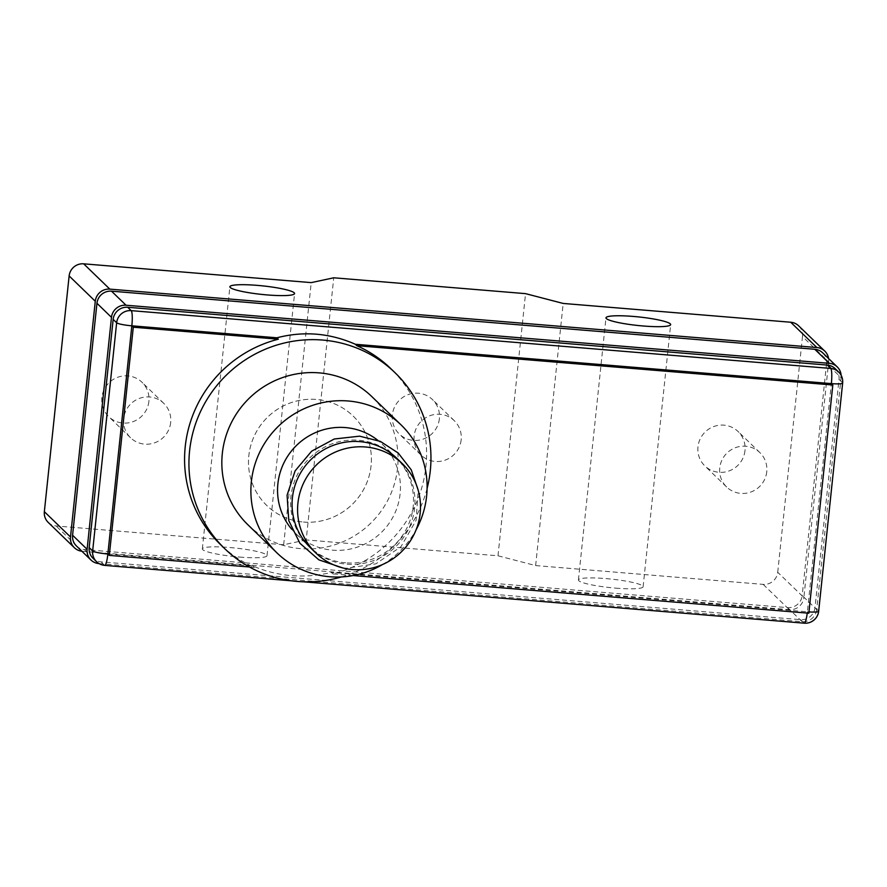 <?xml version="1.0" encoding="UTF-8"?>
<svg xmlns="http://www.w3.org/2000/svg" width="887" height="887" viewBox="0 0 887 887"><rect width="100%" height="100%" fill="white"/><g stroke="black" fill="none" stroke-linecap="round" stroke-linejoin="round"><path stroke-width="0.67" stroke-dasharray="4.43 3.33" d="M148.883 401.423A23.916 23.372 -45.9 0 1 108.746 416.657A23.916 23.372 -45.9 0 1 117.428 377.385A23.916 23.372 -45.9 0 1 148.883 401.423M170.67 422.511A23.916 23.372 -45.9 0 1 130.533 437.746A23.916 23.372 -45.9 0 1 139.226 398.474A23.916 23.372 -45.9 0 1 170.67 422.511M744.98 450.663A23.916 23.372 -45.9 0 1 704.843 465.908A23.916 23.372 -45.9 0 1 713.536 426.636A23.916 23.372 -45.9 0 1 744.98 450.663M766.767 471.751A23.916 23.372 -45.9 0 1 726.63 486.996A23.916 23.372 -45.9 0 1 735.323 447.724A23.916 23.372 -45.9 0 1 766.767 471.751M439.375 418.731A23.916 23.372 -45.9 0 1 399.239 433.976A23.916 23.372 -45.9 0 1 407.931 394.704A23.916 23.372 -45.9 0 1 439.375 418.731M461.162 439.819A23.916 23.372 -45.9 0 1 421.026 455.064A23.916 23.372 -45.9 0 1 429.718 415.792A23.916 23.372 -45.9 0 1 461.162 439.819M239.612 557.069A32.52 4.302 6 0 0 267.02 555.683A32.52 4.302 6 0 0 229.733 547.512A32.52 4.302 6 0 0 202.336 548.887A32.52 4.302 6 0 0 239.612 557.069M615.7 588.136A32.52 4.302 6 0 0 643.108 586.762A32.52 4.302 6 0 0 605.821 578.579A32.52 4.302 6 0 0 578.424 579.954A32.52 4.302 6 0 0 615.7 588.136M777.722 572.259L802.491 336.528L828.646 361.829L803.866 597.561L777.722 572.259A13.394 13.094 -45.9 0 1 763.164 584.378L535.637 565.573L497.995 555.783L306.192 539.939L333.745 277.797M497.995 555.783L525.547 293.641M81.87 551.226A13.394 13.094 134.1 0 0 82.269 551.27L789.319 609.679A13.394 13.094 134.1 0 0 803.866 597.561M306.192 539.939L283.663 544.762L56.125 525.969A13.394 13.094 -45.9 0 1 48.197 522.388M828.646 361.829A13.394 13.094 134.1 0 0 828.58 358.525M535.637 565.573L563.19 303.443M798.644 325.817A13.394 13.094 -45.9 0 1 802.491 336.528M283.663 544.762L311.215 282.62M822.715 352.849A13.394 13.094 -45.9 0 1 826.562 363.559L841.087 377.618L816.705 609.58L802.181 595.521A13.394 13.094 -45.9 0 1 787.634 607.639L84.354 549.541A13.394 13.094 -45.9 0 1 76.426 545.96M826.562 363.559L802.181 595.521M99.089 563.611L802.158 621.698A13.394 13.094 134.1 0 0 816.705 609.58M841.087 377.618A13.394 13.094 134.1 0 0 841.131 375.301M353.17 575.552L332.847 573.878A122.439 119.667 134.1 0 0 425.937 466.484A122.439 119.667 134.1 0 0 390.735 368.56M332.847 573.878L331.394 572.47L807.381 611.797L831.363 383.605M808.833 613.205L807.381 611.797A13.394 1.774 6 0 0 808.966 611.919M249.424 566.981L254.336 567.392A122.439 119.667 134.1 0 1 220.442 544.518M835.155 368.637A13.394 13.094 -45.9 0 1 839.013 379.348L815.02 607.54A13.394 13.094 -45.9 0 1 800.473 619.658L100.952 561.859A13.394 13.094 -45.9 0 1 93.024 558.289M107.859 554.009L252.884 565.984C277.819 576.639 303.986 578.801 331.394 572.47M252.884 565.984L254.336 567.392M427.09 488.438A122.439 119.667 -45.9 0 1 341.44 576.938M303.498 522.044A62.179 60.771 134.1 0 0 365.477 485.832A62.179 60.771 134.1 0 0 353.181 416.081A62.179 60.771 134.1 0 0 316.382 399.46A62.179 60.771 134.1 0 0 254.414 435.683A62.179 60.771 134.1 0 0 266.71 505.435A62.179 60.771 134.1 0 0 303.498 522.044A62.179 60.771 -45.9 0 1 266.71 505.435A62.179 60.771 -45.9 0 1 254.414 435.683A62.179 60.771 -45.9 0 1 316.382 399.46A62.179 60.771 -45.9 0 1 353.181 416.081A62.179 60.771 -45.9 0 1 365.477 485.832A62.179 60.771 -45.9 0 1 303.498 522.044M291.779 529.295A62.179 60.771 134.1 0 0 295.759 533.553A62.179 60.771 134.1 0 0 332.547 550.162A62.179 60.771 134.1 0 0 394.527 513.939A62.179 60.771 134.1 0 0 382.23 444.199A62.179 60.771 134.1 0 0 377.851 440.351M247.95 524.816A89.144 87.137 134.1 0 0 300.704 548.643A89.144 87.137 134.1 0 0 389.559 496.709A89.144 87.137 134.1 0 0 371.941 396.7M382.364 564.62A89.144 87.137 134.1 0 0 416.125 529.739M345.62 562.813A62.179 60.771 -45.9 0 1 308.831 546.204A62.179 60.771 -45.9 0 1 296.535 476.452A62.179 60.771 -45.9 0 1 358.514 440.229A62.179 60.771 -45.9 0 1 395.303 456.849A62.179 60.771 -45.9 0 1 407.599 526.59A62.179 60.771 -45.9 0 1 345.62 562.813M396.755 458.257A62.179 60.771 -45.9 0 1 409.051 527.998A62.179 60.771 -45.9 0 1 347.083 564.221A62.179 60.771 -45.9 0 1 310.284 547.601M763.164 584.378L789.319 609.679M82.269 551.27L56.125 525.969M787.634 607.639L802.158 621.698M98.878 563.589L84.354 549.541M839.013 379.348L842.495 382.729L818.513 610.91L815.02 607.54M800.473 619.658L803.966 623.029L104.444 565.241L100.952 561.859M804.243 623.173A13.394 2.206 -85.3 0 1 803.966 623.029A13.394 13.094 134.1 0 0 818.513 610.91A13.394 1.774 6 0 1 818.668 611.232M807.237 613.072A13.394 2.206 -85.3 0 0 807.381 611.797M842.65 383.04A13.394 1.774 6 0 0 842.495 382.729A13.394 13.094 134.1 0 0 838.647 372.019M96.517 561.659A13.394 13.094 134.1 0 0 104.444 565.241A13.394 2.206 -85.3 0 0 104.721 565.385M130.533 437.746L108.746 416.657M726.63 486.996L704.843 465.908M421.026 455.064L399.239 433.976M267.02 555.683L294.573 293.553M643.108 586.762L670.661 324.62M578.424 579.954L605.976 317.823M202.336 548.887L229.888 286.745M454.288 420.693L432.501 399.605M759.893 452.625L738.106 431.537M163.796 403.385L142.009 382.297M291.025 580.774L303.52 581.805M382.23 444.199L395.303 456.849M295.759 533.553L308.831 546.204M342.859 567.957L345.952 568.279L375.866 563.855L400.979 546.669L416.125 520.281L418.165 490.145"/><path stroke-width="1.33" d="M267.164 294.927A32.52 4.302 6 0 0 294.573 293.553A32.52 4.302 6 0 0 257.285 285.37A32.52 4.302 6 0 0 229.888 286.745A32.52 4.302 6 0 0 267.164 294.927M643.252 325.995A32.52 4.302 6 0 0 670.661 324.62A32.52 4.302 6 0 0 633.373 316.437A32.52 4.302 6 0 0 605.976 317.823A32.52 4.302 6 0 0 643.252 325.995M525.547 293.641L333.745 277.797L311.215 282.62L83.677 263.827L109.822 289.129L816.86 347.538L790.716 322.236L563.19 303.443L525.547 293.641M109.822 289.129A13.394 13.094 134.1 0 0 95.275 301.247L70.494 536.979A13.394 13.094 134.1 0 0 74.342 547.689L48.197 522.388A13.394 13.094 -45.9 0 1 44.35 511.677L69.131 275.935A13.394 13.094 -45.9 0 1 83.677 263.827M828.58 358.525A13.394 13.094 134.1 0 0 816.86 347.538M74.342 547.689A13.394 13.094 134.1 0 0 81.87 551.226M790.716 322.236A13.394 13.094 -45.9 0 1 798.644 325.817L824.788 351.119M90.951 560.019L76.426 545.96A13.394 13.094 -45.9 0 1 72.579 535.249L87.103 549.308A13.394 13.094 134.1 0 0 98.878 563.589L99.089 563.611M96.949 303.287A13.394 13.094 -45.9 0 1 111.507 291.169L126.032 305.228A13.394 13.094 134.1 0 0 111.474 317.346L96.949 303.287L72.579 535.249M841.131 375.301A13.394 13.094 134.1 0 0 829.312 363.326L814.787 349.278L111.507 291.169M814.787 349.278A13.394 13.094 -45.9 0 1 822.715 352.849L837.239 366.908M111.474 317.346L87.103 549.308M126.032 305.228L829.312 363.326M341.44 576.938A122.439 119.667 -45.9 0 1 224.799 548.731A122.439 119.667 -45.9 0 1 189.596 450.818A122.439 119.667 -45.9 0 1 269.282 347.649A122.439 119.667 -45.9 0 1 395.092 372.773A122.439 119.667 -45.9 0 1 430.295 470.698A122.439 119.667 -45.9 0 1 427.09 488.438M395.092 372.773L390.735 368.56A122.439 119.667 134.1 0 0 356.829 345.686L355.377 344.278C329.809 333.024 303.642 330.862 276.877 337.792L131.841 325.817L107.859 554.009L109.312 555.406L249.424 566.981M224.799 548.731L220.442 544.518A122.439 119.667 134.1 0 1 185.239 446.593A122.439 119.667 134.1 0 1 278.33 339.2L276.877 337.792M278.33 339.2L133.294 327.214L131.841 325.817A13.394 2.206 -85.3 0 0 131.198 310.638L830.72 368.438L827.238 365.067L127.717 307.268L131.198 310.638A13.394 13.094 -45.9 0 0 116.652 322.757L113.159 319.387L89.177 547.578L92.658 550.949L116.652 322.757A13.394 1.774 6 0 0 131.841 325.817M353.17 575.552L808.833 613.205L832.815 385.013L831.363 383.605L355.377 344.278M133.294 327.214L109.312 555.406M113.159 319.387A13.394 13.094 -45.9 0 1 127.717 307.268M827.238 365.067A13.394 13.094 -45.9 0 1 835.155 368.637L838.647 372.019A13.394 13.094 134.1 0 0 830.72 368.438A13.394 2.206 -85.3 0 1 831.363 383.605A13.394 1.774 6 0 0 842.65 383.04L818.668 611.232A13.394 1.774 6 0 1 808.966 611.919M96.517 561.659A13.394 13.394 0 0 0 104.721 565.385A13.394 2.206 -85.3 0 0 107.859 554.009A13.394 1.774 6 0 1 92.658 550.949A13.394 13.094 134.1 0 0 96.517 561.659L93.024 558.289A13.394 13.094 -45.9 0 1 89.177 547.578M832.815 385.013L356.829 345.686M377.851 440.351A62.179 60.771 134.1 0 0 345.431 427.578A62.179 60.771 134.1 0 0 284.794 461.14A62.179 60.771 134.1 0 0 291.779 529.295M416.125 529.739A89.144 87.137 134.1 0 0 400.991 424.818A89.144 87.137 134.1 0 0 348.236 400.991A89.144 87.137 134.1 0 0 259.381 452.924A89.144 87.137 134.1 0 0 276.999 552.934A89.144 87.137 134.1 0 0 329.753 576.75A89.144 87.137 134.1 0 0 382.364 564.62M400.991 424.818L371.941 396.7A89.144 87.137 134.1 0 0 319.176 372.873A89.144 87.137 134.1 0 0 230.332 424.806A89.144 87.137 134.1 0 0 247.95 524.816L276.999 552.934M315.805 552.945L310.284 547.601A62.179 60.771 -45.9 0 1 297.988 477.86A62.179 60.771 -45.9 0 1 359.967 441.637A62.179 60.771 -45.9 0 1 396.755 458.257L402.277 463.591A62.179 60.771 -45.9 0 1 420.15 513.318A62.179 60.771 -45.9 0 1 352.594 569.565A62.179 60.771 -45.9 0 1 315.805 552.945A62.179 60.771 -45.9 0 1 297.921 503.217A62.179 60.771 -45.9 0 1 365.477 446.981A62.179 60.771 -45.9 0 1 402.277 463.591M44.35 511.677L70.494 536.979M95.275 301.247L69.131 275.935M303.52 581.805L804.243 623.173A13.394 2.206 -85.3 0 0 807.237 613.072M804.243 623.173A13.394 13.394 0 0 0 818.668 611.232M104.721 565.385L291.025 580.774M842.65 383.04A13.394 13.394 0 0 0 838.647 372.019M418.165 490.145L411.28 469.888L398.23 453.046L380.39 441.404L359.634 436.171L334.277 438.998L311.659 451.161L295.116 470.864L287.089 495.212L288.774 520.591L299.917 543.265L318.888 559.863L342.859 567.957"/></g></svg>
